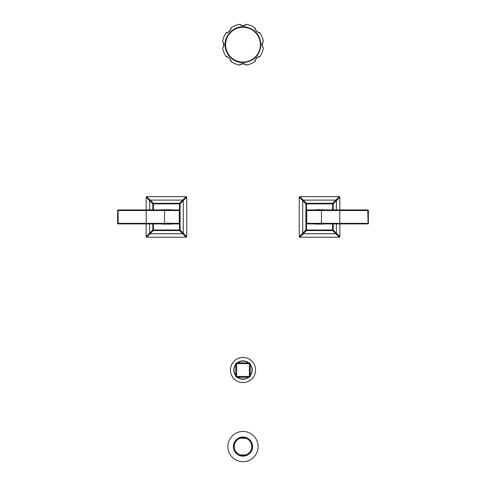 <?xml version="1.0" encoding="UTF-8"?>
<svg xmlns="http://www.w3.org/2000/svg" width="486" height="486" viewBox="0 0 486 486"><rect width="100%" height="100%" fill="white"/><g stroke="black" fill="none" stroke-linecap="round" stroke-linejoin="round"><path stroke-width="0.73" d="M230.443 370.028A12.557 12.557 0 0 1 243 357.477A12.557 12.557 0 0 1 255.557 370.028A12.557 12.557 0 0 1 243 382.585A12.557 12.557 0 0 1 230.443 370.028M235.825 375.411A8.973 8.973 0 0 1 235.825 364.646M237.618 362.854A8.973 8.973 0 0 1 248.382 362.854M250.175 364.646A8.973 8.973 0 0 1 250.175 375.411M248.382 377.209A8.973 8.973 0 0 1 237.618 377.209M262.379 44.688A19.379 19.379 0 0 0 262.306 43.029A19.379 19.379 0 0 1 262.306 46.352A19.379 19.379 0 0 0 262.379 44.688M257.823 32.21A19.379 19.379 0 0 0 255.478 29.865A19.379 19.379 0 0 1 257.823 32.21M244.658 25.381A19.379 19.379 0 0 0 241.342 25.381A19.379 19.379 0 0 1 244.658 25.381M230.522 29.865A19.379 19.379 0 0 0 228.177 32.21A19.379 19.379 0 0 1 230.522 29.865M223.694 43.029A19.379 19.379 0 0 0 223.694 46.352A19.379 19.379 0 0 1 223.694 43.029M257.823 57.166A19.379 19.379 0 0 1 255.478 59.517A19.379 19.379 0 0 0 257.823 57.166M244.658 63.994A19.379 19.379 0 0 1 241.342 63.994A19.379 19.379 0 0 0 244.658 63.994M230.522 59.517A19.379 19.379 0 0 1 228.177 57.166A19.379 19.379 0 0 0 230.522 59.517M261.997 45.301L261.948 44.688C262.452 46.747 262.932 47.78 263.388 47.774L262.902 47.288M262.416 46.577L262.142 45.927M263.388 47.774A20.619 20.619 0 0 1 259.597 56.923L258.576 56.965M257.373 57.366L256.948 57.627M255.496 59.462L255.369 59.851M255.253 60.398L255.235 61.285A20.619 20.619 0 0 1 246.086 65.075L245.011 64.176M227.442 56.965L226.403 56.923C227.053 55.38 232.308 60.635 230.765 61.285A20.619 20.619 0 0 0 239.914 65.075L240.977 64.182M241.378 63.976L242.125 63.733M242.721 63.648L243.322 63.648M230.765 61.285L230.741 60.355M230.637 59.857L230.534 59.553M224.003 44.074L224.016 45.247M223.894 45.806L223.748 46.225M223.432 46.838L223.196 47.172M230.747 28.984L230.765 28.091C232.308 28.741 227.053 33.996 226.403 32.453A20.619 20.619 0 0 0 222.612 41.602L223.098 42.088M223.584 42.804L223.858 43.454M226.403 56.923A20.619 20.619 0 0 1 222.612 47.774C223.068 47.786 223.548 46.753 224.052 44.688C223.548 42.628 223.068 41.602 222.612 41.602A20.619 20.619 0 0 1 226.403 32.453L227.424 32.416M228.627 32.009L229.052 31.754M230.504 29.919L230.631 29.531M258.558 32.41L259.597 32.453C258.947 33.996 253.692 28.741 255.235 28.091A20.619 20.619 0 0 0 246.086 24.3L245.023 25.199M244.622 25.4L243.875 25.643M243.279 25.734L242.678 25.728M240.989 25.205L239.914 24.3A20.619 20.619 0 0 0 230.765 28.091A20.619 20.619 0 0 1 239.914 24.3C239.306 25.855 246.7 25.855 246.086 24.3A20.619 20.619 0 0 1 255.235 28.091L255.259 29.02M255.363 29.525L255.466 29.828M263.388 41.602A20.619 20.619 0 0 0 259.597 32.453A20.619 20.619 0 0 1 263.388 41.602C262.932 41.596 262.452 42.622 261.948 44.688L261.984 44.135M262.106 43.57L262.252 43.151M262.568 42.543L262.805 42.209M239.914 65.075C239.3 63.526 246.694 63.52 246.086 65.075M255.235 61.285C253.692 60.641 258.947 55.38 259.597 56.923M258.121 446.579A15.121 15.121 0 0 1 243 461.7A15.121 15.121 0 0 1 227.879 446.579A15.121 15.121 0 0 1 243 431.465A15.121 15.121 0 0 1 258.121 446.579M251.997 446.579A8.997 8.997 0 0 0 243 437.588A8.997 8.997 0 0 0 234.003 446.579A8.997 8.997 0 0 0 243 455.576A8.997 8.997 0 0 0 251.997 446.579M240.898 438.257L242.97 437.971A8.614 8.614 0 0 1 245.205 438.257M245.205 454.908A8.614 8.614 0 0 1 240.795 454.908M246.038 454.908A8.863 8.863 0 0 0 246.038 438.257L245.831 438.257A8.797 8.797 0 0 1 245.831 454.908L240.169 454.908A8.797 8.797 0 0 1 240.169 438.257L239.963 438.257A8.863 8.863 0 0 1 246.038 438.257L239.963 438.257A8.863 8.863 0 0 0 239.963 454.908A8.863 8.863 0 0 0 246.038 454.908L246.038 454.908A8.863 8.863 0 0 1 239.963 454.908M246.038 438.257A8.863 8.863 0 0 0 239.963 438.257M235.825 376.443L250.175 376.443L250.175 363.619L235.825 363.619L235.825 376.443A0.765 0.765 0 0 0 236.591 377.209L249.409 377.209A0.765 0.765 0 0 0 250.175 376.443A0.765 0.765 0 0 1 249.409 377.209L249.409 362.854L236.591 362.854A0.765 0.765 0 0 0 235.825 363.619A0.765 0.765 0 0 1 236.591 362.854L236.591 377.209M249.409 362.854A0.765 0.765 0 0 1 250.175 363.619A0.765 0.765 0 0 0 249.409 362.854M321.465 223.912L306.727 223.912A0.577 0.577 0 0 1 306.156 223.341A0.577 0.577 0 0 0 306.727 223.912L306.727 223.341L306.156 223.341L306.156 210.517A0.577 0.577 0 0 1 306.727 209.946L367.781 209.946L368.017 223.341L339.787 223.341L339.787 210.517L368.352 210.517L368.352 223.341L367.781 223.912L321.465 223.912L321.465 223.341L306.727 223.341L306.727 210.517L339.787 210.517L339.921 209.946L321.465 209.946L321.465 223.341L339.787 223.341L339.921 223.912L321.465 223.912M320.991 222.782L321.112 223.341M343.541 209.946L321.465 209.946M306.727 209.946L306.727 210.517L306.156 210.517A0.577 0.577 0 0 1 306.727 209.946M367.781 209.946A0.577 0.577 0 0 1 368.352 210.517M367.781 223.912A0.577 0.577 0 0 0 368.352 223.341M324.168 223.912A8.371 8.371 0 0 1 323.864 224.107L315.238 224.107A8.371 8.371 0 0 1 314.934 223.912M324.168 209.946A8.371 8.371 0 0 0 323.864 209.752L315.238 209.752A8.371 8.371 0 0 0 314.934 209.946M299.242 197.195L305.913 203.865L305.913 229.987L305.913 203.865A0.577 0.577 0 0 1 306.49 203.294L299.819 196.623L299.242 197.195L299.242 236.658L299.819 237.235L339.283 237.235L339.854 236.658L339.854 223.912M306.49 209.995L306.49 203.294A0.577 0.577 135 0 0 305.913 203.865L332.612 203.865L332.612 203.294A0.577 0.577 -135 0 1 333.189 203.865L333.189 209.946L333.189 203.865A0.577 0.577 0 0 0 332.612 203.294L306.49 203.294L332.612 203.294L339.283 196.623L299.819 196.623M339.854 209.946L339.854 197.195L339.283 196.623M299.819 237.235L306.49 230.564L332.612 230.564L306.49 230.564A0.577 0.577 0 0 1 305.913 229.987L299.242 236.658M339.854 236.658L333.189 229.987L333.189 223.912L333.189 229.987A0.577 0.577 0 0 1 332.612 230.564L339.283 237.235M332.612 223.912L332.612 229.987L333.189 229.987A0.577 0.577 -45 0 1 332.612 230.564L332.612 229.987L306.49 229.987L306.49 230.564A0.577 0.577 45 0 1 305.913 229.987L306.49 229.987L306.49 223.864M332.612 209.946L332.612 203.865L333.189 203.865L339.854 197.195M164.535 209.946L179.273 209.946A0.577 0.577 0 0 1 179.844 210.517A0.577 0.577 0 0 0 179.273 209.946L179.273 210.517L179.844 210.517L179.844 223.341A0.577 0.577 0 0 1 179.273 223.912L118.22 223.912L117.983 210.517L146.213 210.517L146.213 223.341L117.648 223.341L117.648 210.517L118.22 209.946L164.535 209.946L164.535 210.517L179.273 210.517L179.273 223.341L146.213 223.341L146.079 223.912L164.535 223.912L164.535 210.517L146.213 210.517L146.079 209.946L164.535 209.946M142.459 223.912L164.535 223.912M179.273 223.912L179.273 223.341L179.844 223.341A0.577 0.577 0 0 1 179.273 223.912M118.22 223.912A0.577 0.577 0 0 1 117.648 223.341M118.22 209.946A0.577 0.577 0 0 0 117.648 210.517M167.889 222.782L168.028 223.341M161.832 209.946A8.371 8.371 0 0 1 162.136 209.752L170.762 209.752A8.371 8.371 0 0 1 171.066 209.946M161.832 223.912A8.371 8.371 0 0 0 162.136 224.107L170.762 224.107A8.371 8.371 0 0 0 171.066 223.912M186.758 236.658L180.087 229.987L180.087 203.865L180.087 229.987A0.577 0.577 0 0 1 179.51 230.564L186.181 237.235L186.758 236.658L186.758 197.195L186.181 196.623L146.717 196.623L146.146 197.195L146.146 209.946M179.51 223.864L179.51 230.564A0.577 0.577 -45 0 0 180.087 229.987L153.388 229.987L153.388 230.564A0.577 0.577 45 0 1 152.811 229.987L152.811 223.912L152.811 229.987A0.577 0.577 0 0 0 153.388 230.564L179.51 230.564L153.388 230.564L146.717 237.235L186.181 237.235M146.146 223.912L146.146 236.658L146.717 237.235M186.181 196.623L179.51 203.294L153.388 203.294L179.51 203.294A0.577 0.577 0 0 1 180.087 203.865L186.758 197.195M146.146 197.195L152.811 203.865L152.811 209.946L152.811 203.865A0.577 0.577 0 0 1 153.388 203.294L146.717 196.623M153.388 209.946L153.388 203.865L152.811 203.865A0.577 0.577 135 0 1 153.388 203.294L153.388 203.865L179.51 203.865L179.51 203.294A0.577 0.577 -135 0 1 180.087 203.865L179.51 203.865L179.51 209.995M153.388 223.912L153.388 229.987L152.811 229.987L146.146 236.658M235.825 375.751A9.179 9.179 0 0 1 235.825 364.312M237.277 362.854A9.179 9.179 0 0 1 248.723 362.854M250.175 364.312A9.179 9.179 0 0 1 250.175 375.751M237.277 377.209A9.179 9.179 0 0 0 248.723 377.209M260.399 44.688A17.399 17.399 0 0 1 243 62.087A17.399 17.399 0 0 1 225.601 44.688A17.399 17.399 0 0 1 243 27.289A17.399 17.399 0 0 1 260.399 44.688M252.574 446.579A9.574 9.574 0 0 1 243 456.154A9.574 9.574 0 0 1 233.426 446.579A9.574 9.574 0 0 1 243 437.011A9.574 9.574 0 0 1 252.574 446.579M250.175 376.443A0.765 0.765 0 0 1 249.409 377.209M235.825 363.619A0.765 0.765 0 0 1 236.591 362.854M329.575 223.912L329.696 223.341M336.379 223.912L336.379 233.219A0.577 0.504 135 0 1 335.838 233.754L303.264 233.754A0.577 0.504 -135 0 1 302.723 233.219L302.723 200.639A0.577 0.504 -45 0 1 303.264 200.104L335.838 200.104A0.577 0.504 45 0 1 336.379 200.639L336.379 209.946M156.425 209.946L156.304 210.517M149.621 209.946L149.621 200.639A0.577 0.504 -45 0 1 150.162 200.104L182.736 200.104A0.577 0.504 45 0 1 183.277 200.639L183.277 233.219A0.577 0.504 135 0 1 182.736 233.754L150.162 233.754A0.577 0.504 -135 0 1 149.621 233.219L149.621 223.912M225.109 44.688C224.824 54.663 234.185 63.453 244.124 62.548C254.397 60.993 259.986 55.039 260.891 44.688C260.296 35.612 255.63 29.792 246.906 27.228C236.214 24.446 224.726 33.649 225.109 44.688"/></g></svg>
